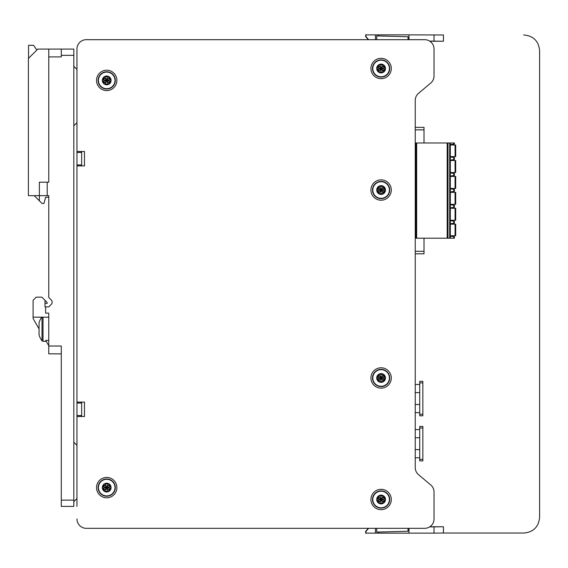 <?xml version="1.0" encoding="UTF-8"?>
<svg xmlns="http://www.w3.org/2000/svg" width="568" height="568" viewBox="0 0 568 568"><rect width="100%" height="100%" fill="white"/><g stroke="black" fill="none" stroke-linecap="round" stroke-linejoin="round"><path stroke-width="0.85" d="M365.955 35.18L365.643 34.868L365.643 36.586L368.298 39.675L86.35 39.675L424.644 39.675A9.4 9.4 0 0 1 434.037 49.075L434.037 75.906A9.4 9.4 0 0 1 430.686 83.105L418.602 93.244A9.4 9.4 0 0 0 415.243 100.444L415.243 467.556A9.4 9.4 0 0 0 418.602 474.756L430.686 484.894A9.4 9.4 0 0 1 434.037 492.094L434.037 518.925A9.4 9.4 0 0 1 424.644 528.325L86.35 528.325L368.298 528.325L365.643 531.414L365.643 533.132L365.955 532.82M76.95 506.4L76.95 152.444L81.65 152.444L81.65 151.5M81.65 402.087L81.65 403.031L76.95 403.031M76.95 164.968L81.65 164.968L81.65 165.913M76.95 415.556L81.65 415.556L81.65 416.5M81.65 164.968L81.65 152.444M81.65 415.556L81.65 403.031M76.95 165.913L84.469 165.913L84.469 151.5L76.95 151.5L76.95 152.444M86.35 528.325A9.4 9.4 0 0 1 76.95 518.925M76.95 402.087L84.469 402.087L84.469 416.5L76.95 416.5M76.95 151.5L76.95 49.075A9.4 9.4 0 0 1 86.35 39.675M381.1 509.688A10.181 10.181 0 0 0 391.281 499.506A10.181 10.181 0 0 0 381.1 489.325A10.181 10.181 0 0 0 370.925 499.506A10.181 10.181 0 0 0 381.1 509.688M106.706 497.781A10.181 10.181 0 0 0 116.887 487.6A10.181 10.181 0 0 0 106.706 477.425A10.181 10.181 0 0 0 96.532 487.6A10.181 10.181 0 0 0 106.706 497.781M106.706 90.575A10.181 10.181 0 0 0 116.887 80.4A10.181 10.181 0 0 0 106.706 70.219A10.181 10.181 0 0 0 96.532 80.4A10.181 10.181 0 0 0 106.706 90.575M381.1 200.213A10.181 10.181 0 0 0 391.281 190.031A10.181 10.181 0 0 0 381.1 179.85A10.181 10.181 0 0 0 370.925 190.031A10.181 10.181 0 0 0 381.1 200.213M381.1 388.15A10.181 10.181 0 0 0 391.281 377.969A10.181 10.181 0 0 0 381.1 367.787A10.181 10.181 0 0 0 370.925 377.969A10.181 10.181 0 0 0 381.1 388.15M381.1 78.675A10.181 10.181 0 0 0 391.281 68.494A10.181 10.181 0 0 0 381.1 58.312A10.181 10.181 0 0 0 370.925 68.494A10.181 10.181 0 0 0 381.1 78.675M408.044 528.325L408.044 531.265L376.719 532.081L376.719 528.325M408.669 533.167L375.15 533.132M375.462 528.325L375.462 533.132L365.643 533.132M365.643 34.868L375.462 34.868L375.462 39.675M375.15 34.868L408.669 34.833M523.632 34.975L523.945 34.975C533.458 35.905 538.677 41.123 539.6 50.63L539.6 517.37C538.677 526.877 533.458 532.095 523.945 533.025L443.438 533.025L443.438 526.756L429.834 526.756M408.044 39.675L408.044 36.735L376.719 35.919L376.719 39.675M415.243 449.622L419.724 449.622M419.724 457.765L415.243 457.765M419.724 426.447L419.724 460.896L422.855 460.896L422.855 426.447L419.724 426.447M415.243 429.578L419.724 429.578M419.724 437.722L415.243 437.722M415.243 384.472L419.724 384.472M419.724 392.616L415.243 392.616M419.724 381.341L419.724 415.797L422.855 415.797L422.855 381.341L419.724 381.341M415.243 404.515L419.724 404.515M419.724 412.659L415.243 412.659M372.487 499.506A8.612 8.612 0 0 0 381.1 508.119A8.612 8.612 0 0 0 389.719 499.506A8.612 8.612 0 0 0 381.1 490.894A8.612 8.612 0 0 0 372.487 499.506A8.612 8.612 0 0 0 381.1 508.119A8.612 8.612 0 0 0 389.719 499.506M376.719 499.506A4.388 4.388 0 0 0 383.293 503.305A4.388 4.388 0 0 0 383.293 495.708A4.388 4.388 0 0 0 376.719 499.506L377.329 498.782L381.1 499.506L377.329 500.23L376.719 499.506M377.329 500.23L378.586 502.417L381.1 499.506L378.586 496.595L378.913 495.708L379.843 495.871L381.1 499.506L382.363 495.871L383.293 495.708L383.62 496.595L381.1 499.506L384.877 498.782L385.487 499.506L384.877 500.23L381.1 499.506L383.62 502.417L383.293 503.305L382.363 503.141L381.1 499.506L379.843 503.141L378.913 503.305L378.586 502.417M378.586 496.595L377.329 498.782M382.363 495.871L379.843 495.871M384.877 498.782L383.62 496.595M383.62 502.417L384.877 500.23M379.843 503.141L382.363 503.141M378.04 500.543A1.647 1.647 0 0 1 378.671 501.643M378.671 497.369A1.647 1.647 0 0 1 378.04 498.47M384.167 498.47A1.647 1.647 0 0 1 383.535 497.369M383.535 501.643A1.647 1.647 0 0 1 384.167 500.543M372.487 68.494A8.612 8.612 0 0 0 381.1 77.106A8.612 8.612 0 0 0 389.719 68.494A8.612 8.612 0 0 0 381.1 59.881A8.612 8.612 0 0 0 372.487 68.494A8.612 8.612 0 0 0 381.1 77.106A8.612 8.612 0 0 0 389.719 68.494M376.719 68.494A4.388 4.388 0 0 0 383.293 72.292A4.388 4.388 0 0 0 383.293 64.695A4.388 4.388 0 0 0 376.719 68.494L377.329 67.769L381.1 68.494L377.329 69.218L376.719 68.494M377.329 69.218L378.586 71.405L381.1 68.494L378.586 65.583L378.913 64.695L379.843 64.858L381.1 68.494L382.363 64.858L383.293 64.695L383.62 65.583L381.1 68.494L384.877 67.769L385.487 68.494L384.877 69.218L381.1 68.494L383.62 71.405L383.293 72.292L382.363 72.129L381.1 68.494L379.843 72.129L378.913 72.292L378.586 71.405M378.586 65.583L377.329 67.769M382.363 64.858L379.843 64.858M384.877 67.769L383.62 65.583M383.62 71.405L384.877 69.218M379.843 72.129L382.363 72.129M378.04 69.53A1.647 1.647 0 0 1 378.671 70.631M378.671 66.357A1.647 1.647 0 0 1 378.04 67.457M384.167 67.457A1.647 1.647 0 0 1 383.535 66.357M383.535 70.631A1.647 1.647 0 0 1 384.167 69.53M98.094 80.4A8.612 8.612 0 0 0 106.706 89.013A8.612 8.612 0 0 0 115.325 80.4A8.612 8.612 0 0 0 106.706 71.781A8.612 8.612 0 0 0 98.094 80.4A8.612 8.612 0 0 0 106.706 89.013A8.612 8.612 0 0 0 115.325 80.4M102.325 80.4A4.388 4.388 0 0 0 108.9 84.192A4.388 4.388 0 0 0 108.9 76.602A4.388 4.388 0 0 0 102.325 80.4L102.936 79.669L106.706 80.4L102.936 81.125L102.325 80.4M102.936 81.125L104.192 83.304L106.706 80.4L104.192 77.489L104.519 76.602L105.449 76.765L106.706 80.4L107.97 76.765L108.9 76.602L109.226 77.489L106.706 80.4L110.483 79.669L111.094 80.4L110.483 81.125L106.706 80.4L109.226 83.304L108.9 84.192L107.97 84.028L106.706 80.4L105.449 84.028L104.519 84.192L104.192 83.304M104.192 77.489L102.936 79.669M107.97 76.765L105.449 76.765M110.483 79.669L109.226 77.489M109.226 83.304L110.483 81.125M105.449 84.028L107.97 84.028M103.646 81.437A1.647 1.647 0 0 1 104.278 82.53M104.278 78.263A1.647 1.647 0 0 1 103.646 79.364M109.773 79.364A1.647 1.647 0 0 1 109.141 78.263M109.141 82.53A1.647 1.647 0 0 1 109.773 81.43M98.094 487.6A8.612 8.612 0 0 0 106.706 496.219A8.612 8.612 0 0 0 115.325 487.6A8.612 8.612 0 0 0 106.706 478.987A8.612 8.612 0 0 0 98.094 487.6A8.612 8.612 0 0 0 106.706 496.219A8.612 8.612 0 0 0 115.325 487.6M102.325 487.6A4.388 4.388 0 0 0 108.9 491.398A4.388 4.388 0 0 0 108.9 483.808A4.388 4.388 0 0 0 102.325 487.6L102.936 486.875L106.706 487.6L102.936 488.331L102.325 487.6M102.936 488.331L104.192 490.511L106.706 487.6L104.192 484.696L104.519 483.808L105.449 483.971L106.706 487.6L107.97 483.971L108.9 483.808L109.226 484.696L106.706 487.6L110.483 486.875L111.094 487.6L110.483 488.331L106.706 487.6L109.226 490.511L108.9 491.398L107.97 491.235L106.706 487.6L105.449 491.235L104.519 491.398L104.192 490.511M104.192 484.696L102.936 486.875M107.97 483.971L105.449 483.971M110.483 486.875L109.226 484.696M109.226 490.511L110.483 488.331M105.449 491.235L107.97 491.235M103.646 488.636A1.647 1.647 0 0 1 104.278 489.737M104.278 485.47A1.647 1.647 0 0 1 103.646 486.57M109.773 486.563A1.647 1.647 0 0 1 109.141 485.47M109.141 489.737A1.647 1.647 0 0 1 109.773 488.636M372.487 190.031A8.612 8.612 0 0 0 381.1 198.644A8.612 8.612 0 0 0 389.719 190.031A8.612 8.612 0 0 0 381.1 181.412A8.612 8.612 0 0 0 372.487 190.031A8.612 8.612 0 0 0 381.1 198.644A8.612 8.612 0 0 0 389.719 190.031M376.719 190.031A4.388 4.388 0 0 0 383.293 193.83A4.388 4.388 0 0 0 383.293 186.233A4.388 4.388 0 0 0 376.719 190.031L377.329 189.307L381.1 190.031L377.329 190.756L376.719 190.031M377.329 190.756L378.586 192.935L381.1 190.031L378.586 187.12L378.913 186.233L379.843 186.396L381.1 190.031L382.363 186.396L383.293 186.233L383.62 187.12L381.1 190.031L384.877 189.307L385.487 190.031L384.877 190.756L381.1 190.031L383.62 192.935L383.293 193.83L382.363 193.66L381.1 190.031L379.843 193.66L378.913 193.83L378.586 192.935M378.586 187.12L377.329 189.307M382.363 186.396L379.843 186.396M384.877 189.307L383.62 187.12M383.62 192.935L384.877 190.756M379.843 193.66L382.363 193.66M378.04 191.068A1.647 1.647 0 0 1 378.671 192.169M378.671 187.894A1.647 1.647 0 0 1 378.04 188.995M384.167 188.995A1.647 1.647 0 0 1 383.535 187.894M383.535 192.169A1.647 1.647 0 0 1 384.167 191.068M372.487 377.969A8.612 8.612 0 0 0 381.1 386.588A8.612 8.612 0 0 0 389.719 377.969A8.612 8.612 0 0 0 381.1 369.356A8.612 8.612 0 0 0 372.487 377.969A8.612 8.612 0 0 0 381.1 386.588A8.612 8.612 0 0 0 389.719 377.969M376.719 377.969A4.388 4.388 0 0 0 383.293 381.767A4.388 4.388 0 0 0 383.293 374.17A4.388 4.388 0 0 0 376.719 377.969L377.329 377.244L381.1 377.969L377.329 378.693L376.719 377.969M377.329 378.693L378.586 380.88L381.1 377.969L378.586 375.065L378.913 374.17L379.843 374.34L381.1 377.969L382.363 374.34L383.293 374.17L383.62 375.065L381.1 377.969L384.877 377.244L385.487 377.969L384.877 378.693L381.1 377.969L383.62 380.88L383.293 381.767L382.363 381.604L381.1 377.969L379.843 381.604L378.913 381.767L378.586 380.88M378.586 375.065L377.329 377.244M382.363 374.34L379.843 374.34M384.877 377.244L383.62 375.065M383.62 380.88L384.877 378.693M379.843 381.604L382.363 381.604M378.04 379.005A1.647 1.647 0 0 1 378.671 380.106M378.671 375.831A1.647 1.647 0 0 1 378.04 376.932M384.167 376.932A1.647 1.647 0 0 1 383.535 375.831M383.535 380.106A1.647 1.647 0 0 1 384.167 379.005M73.819 442.181L76.95 445.319M73.819 501.7L76.95 498.569M73.819 506.4L73.819 500.131L61.287 500.131L61.287 506.4L73.819 506.4M61.287 353.85L48.763 353.85L48.763 313.131L45.625 313.131L45.625 306.869L48.763 306.869L51.241 304.384A3.131 3.131 0 0 0 51.241 299.954L48.763 297.469L48.763 195.669L47.194 195.669L47.194 182.2L39.362 182.2L39.362 195.669L28.4 195.669L28.4 58.468L37.8 49.075L73.819 49.075L73.819 500.131M61.287 49.075L61.287 56.907L48.763 56.907L48.763 49.075M73.819 55.337L61.287 55.337M48.763 346.019L61.287 346.019L61.287 500.131M48.763 56.907L48.763 182.2L47.194 182.2M39.05 328.886L33.1 318.577L33.1 317.178L48.763 317.178M48.763 345.706L45.703 340.409L48.763 340.409M33.1 317.178L33.1 300.287L36.231 297.156L41.869 297.156L46.995 302.282L47.194 303.418L45 303.418M45 300.287L45 306.869L45.625 306.869M48.763 195.669L48.763 197.231L45.625 197.231L43.949 203.5L42.067 203.5L34.236 195.669M39.362 200.795L39.362 195.669L47.194 195.669M28.556 58.312L28.556 45.312L33.569 45.312L36.835 50.034M41.72 317.178A20.363 20.363 0 0 0 39.05 322.589L39.05 334.992A20.363 20.363 0 0 0 42.004 340.807L43.019 341.325L42.004 340.807L42.004 317.178M73.819 66.3L76.95 69.431M73.819 125.819L76.95 122.681M408.981 39.675L408.981 34.833L375.462 34.868M378.6 35.969L378.6 34.847M408.981 34.868L443.438 34.975L443.438 41.244L429.834 41.244M434.037 34.868L434.037 41.13L429.671 41.13M429.671 526.87L434.037 526.87L434.037 533.132L443.438 533.025M408.981 533.132L434.037 533.132M408.981 528.325L408.981 533.167L378.6 533.153L378.6 532.031M375.462 533.132L378.6 533.153M434.037 526.87L443.438 526.756M434.037 41.13L443.438 41.244M365.955 533.132L365.955 531.414L368.611 528.325M368.611 39.675L365.955 36.586L365.955 34.868M450.325 144.627L454.4 143.995L454.4 142.98L447.193 142.98L447.193 238.205L415.243 238.205M447.193 238.205L454.4 238.205L454.4 236.785L450.325 236.153M415.875 238.205L415.875 142.98L415.243 142.98M416.656 238.205L416.656 142.98L415.875 142.98M416.656 142.98L447.193 142.98M450.325 142.98L450.325 238.205M447.982 142.98L447.982 238.205M450.325 160.133L454.4 159.501L454.4 157.627L450.325 156.995M450.325 188.434L455.685 188.434L455.685 176.435L450.325 176.435M450.325 191.956L454.4 191.324L454.4 189.456L450.325 188.824M450.325 223.778L454.4 223.153L454.4 221.279L450.325 220.647M450.325 235.763L455.685 235.763L455.685 224.175L450.325 224.175M450.325 207.867L454.4 207.242L454.4 205.367L450.325 204.736M450.325 220.256L455.685 220.256L455.685 208.257L450.325 208.257M450.325 204.345L455.685 204.345L455.685 192.346L450.325 192.346M450.325 176.044L454.4 175.413L454.4 173.538L450.325 172.913M450.325 156.605L455.685 156.605L455.685 145.017L450.325 145.017M450.325 160.524L455.685 160.524L455.685 172.523L455.06 172.523L455.06 160.524M450.325 172.523L455.06 172.523M415.243 127.353L424.019 127.353L424.019 142.98M424.019 238.205L424.019 253.804L415.243 253.804M419.724 459.334L422.855 459.334M422.855 428.009L419.724 428.009M419.724 414.228L422.855 414.228M422.855 382.903L419.724 382.903M372.8 499.506A8.3 8.3 0 0 0 381.1 507.806A8.3 8.3 0 0 0 389.407 499.506A8.3 8.3 0 0 0 381.1 491.206A8.3 8.3 0 0 0 372.8 499.506M372.8 68.494A8.3 8.3 0 0 0 381.1 76.794A8.3 8.3 0 0 0 389.407 68.494A8.3 8.3 0 0 0 381.1 60.194A8.3 8.3 0 0 0 372.8 68.494M98.406 80.4A8.3 8.3 0 0 0 106.706 88.7A8.3 8.3 0 0 0 115.013 80.4A8.3 8.3 0 0 0 106.706 72.093A8.3 8.3 0 0 0 98.406 80.4M98.406 487.6A8.3 8.3 0 0 0 106.706 495.907A8.3 8.3 0 0 0 115.013 487.6A8.3 8.3 0 0 0 106.706 479.3A8.3 8.3 0 0 0 98.406 487.6M372.8 190.031A8.3 8.3 0 0 0 381.1 198.331A8.3 8.3 0 0 0 389.407 190.031A8.3 8.3 0 0 0 381.1 181.732A8.3 8.3 0 0 0 372.8 190.031M372.8 377.969A8.3 8.3 0 0 0 381.1 386.268A8.3 8.3 0 0 0 389.407 377.969A8.3 8.3 0 0 0 381.1 369.669A8.3 8.3 0 0 0 372.8 377.969M43.019 317.178L43.019 341.325L46.228 341.325M449.7 238.205L449.7 142.98M453.782 144.166L453.782 142.98M453.782 238.205L453.782 236.615M453.782 159.665L453.782 157.464M455.06 188.434L455.06 176.435M453.782 191.494L453.782 189.286M453.782 223.316L453.782 221.115M455.06 235.763L455.06 224.175M453.782 207.405L453.782 205.197M455.06 220.256L455.06 208.257M455.06 204.345L455.06 192.346M453.782 175.583L453.782 173.375M455.06 156.605L455.06 145.017M424.019 129.859L415.243 129.859M415.243 251.297L424.019 251.297"/></g></svg>
